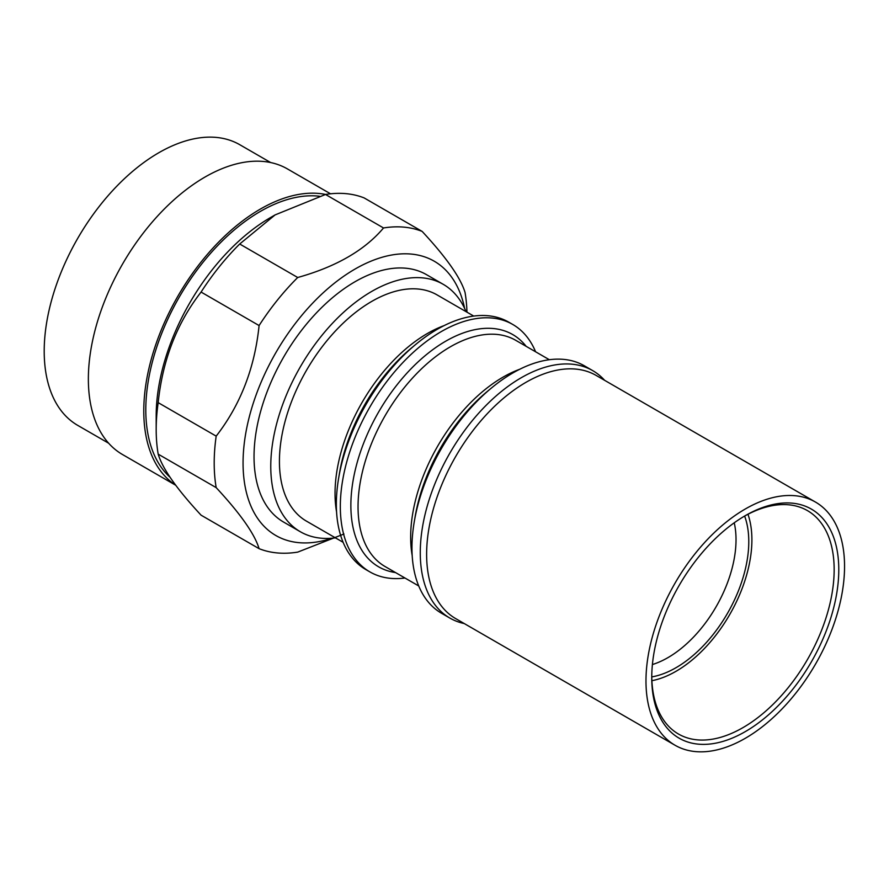 <?xml version="1.0" encoding="UTF-8"?>
<svg xmlns="http://www.w3.org/2000/svg" width="889" height="889" viewBox="0 0 889 889"><rect width="100%" height="100%" fill="white"/><g stroke="black" fill="none" stroke-linecap="round" stroke-linejoin="round"><path stroke-width="1.33" d="M652.404 664.539A96.323 55.618 120 0 0 726.902 584.273A96.323 55.618 120 0 0 734.236 522.799M651.77 676.907A102.924 59.43 120 0 0 739.026 589.296A102.924 59.43 120 0 0 744.626 516.064M651.893 680.696A107.347 61.974 120 0 0 741.726 589.54A107.347 61.974 120 0 0 747.971 514.275M651.759 676.307A128.983 74.465 120 0 0 678.463 734.025A128.983 74.465 120 0 0 830.915 599.364A128.983 74.465 120 0 0 807.445 510.619A128.983 74.465 120 0 0 744.104 516.353M655.071 647.203A132.25 76.354 -60 0 1 745.26 515.676A132.25 76.354 -60 0 1 835.46 600.119A132.25 76.354 -60 0 1 732.803 737.87A132.25 76.354 -60 0 1 651.748 677.651A132.25 76.354 -60 0 1 655.071 647.203M649.503 648.659A140.406 81.066 120 0 0 675.062 745.26A140.406 81.066 120 0 0 841.027 598.664A140.406 81.066 120 0 0 815.469 502.063A140.406 81.066 120 0 0 649.503 648.659M815.469 502.063L596.119 375.414A140.406 81.066 120 0 0 430.154 522.01A140.406 81.066 120 0 0 455.713 618.622L675.062 745.26M464.258 623.556A142.862 82.477 -60 0 1 449.867 618.077A142.862 82.477 -60 0 1 433.81 486.539A142.862 82.477 -60 0 1 592.73 370.635A142.862 82.477 -60 0 1 604.664 380.359M592.73 370.635L584.406 365.824A142.862 82.477 120 0 0 491.239 388.182A142.862 82.477 120 0 0 425.487 481.738A142.862 82.477 120 0 0 414.33 521.399A142.862 82.477 120 0 0 441.544 613.266L449.867 618.077M535.589 351.777A142.862 82.477 120 0 0 512.775 324.474A142.862 82.477 120 0 0 353.866 440.377A142.862 82.477 120 0 0 369.913 571.916A142.862 82.477 120 0 0 404.973 578.017M512.775 324.474L508.786 322.174A142.862 82.477 120 0 0 415.619 344.532A142.862 82.477 120 0 0 349.877 438.077A142.862 82.477 120 0 0 338.709 477.749A142.862 82.477 120 0 0 365.924 569.616L369.913 571.916M473.726 316.073L437.099 294.915A130.616 75.409 120 0 0 291.803 400.895A130.616 75.409 120 0 0 306.483 521.154L343.11 542.301M466.036 311.628A142.862 82.477 120 0 0 443.222 284.313L426.476 274.645A142.862 82.477 120 0 0 267.567 390.56A142.862 82.477 120 0 0 283.624 522.087L300.36 531.755A142.862 82.477 120 0 0 335.42 537.856M443.222 284.313A142.862 82.477 120 0 0 284.302 400.217A142.862 82.477 120 0 0 300.36 531.755M464.636 308.472A158.375 91.434 120 0 0 411.04 254.054A158.375 91.434 120 0 0 258.066 389.704A158.375 91.434 120 0 0 299.06 542.679A158.375 91.434 120 0 0 331.986 538.223M343.943 534.011L297.715 552.113A178.778 103.224 -60 0 1 277.412 552.947A178.778 103.224 -60 0 1 259.088 548.669C254.721 534.089 240.419 513.742 216.183 487.628A178.778 103.224 -60 0 1 216.183 436.132C240.43 404.895 254.732 368.035 259.088 325.552A178.778 103.224 -60 0 1 297.715 277.501C336.153 266.744 364.757 250.231 383.526 227.962A178.778 103.224 -60 0 1 403.828 227.128A178.778 103.224 -60 0 1 422.142 231.407C446.322 257.432 460.624 277.779 465.047 292.448A178.778 103.224 -60 0 1 466.958 312.161M422.142 231.407L364.134 197.914A178.778 103.224 120 0 0 345.81 193.635A178.778 103.224 120 0 0 325.507 194.469L275.101 214.905L239.697 244.008A178.778 103.224 120 0 0 201.081 292.059C176.911 323.107 162.609 359.967 158.175 402.639A178.778 103.224 120 0 0 156.186 429.531A178.778 103.224 120 0 0 158.175 454.135C162.543 468.714 176.844 489.061 201.081 515.176L259.088 548.669M156.186 429.531L156.186 415.863A162.042 93.556 -60 0 1 270.767 217.405L275.101 214.905M169.977 477.204A162.042 93.556 -60 0 1 173.966 306.727A162.042 93.556 -60 0 1 317.673 196.058A162.042 93.556 -60 0 1 319.495 196.247M175.678 485.227L122.515 454.535A164.898 95.201 -60 0 1 112.459 283.169A164.898 95.201 -60 0 1 263.266 161.454A164.898 95.201 -60 0 1 287.414 168.91L330.519 193.802M175.578 485.083A164.898 95.201 -60 0 1 168.91 313.017A164.898 95.201 -60 0 1 318.684 193.446A164.898 95.201 -60 0 1 325.607 194.447M108.658 443.233L77.765 425.398A162.042 93.556 -60 0 1 67.886 256.999A162.042 93.556 -60 0 1 216.083 137.395A162.042 93.556 -60 0 1 239.808 144.729L270.701 162.565M216.183 487.628L158.175 454.135M158.175 402.639L216.183 436.132M259.088 325.552L201.081 292.059M239.697 244.008L297.715 277.501M383.526 227.962L325.507 194.469M491.239 388.182L487.116 391.604A133.528 77.099 120 0 0 425.664 479.049A133.528 77.099 120 0 0 415.23 516.131L414.33 521.399M412.185 555.536A130.616 75.409 -60 0 1 423.031 476.66A130.616 75.409 -60 0 1 519.732 369.268M549.346 359.723L515.72 340.309A130.616 75.409 120 0 0 370.424 446.278A130.616 75.409 120 0 0 385.104 566.549L418.73 585.962M395.561 572.572A134.095 77.421 -60 0 1 363.568 443.367A134.095 77.421 -60 0 1 526.166 346.343M415.619 344.532L411.507 347.955A133.528 77.099 120 0 0 350.055 435.388A133.528 77.099 120 0 0 339.609 472.47L338.709 477.749M336.564 511.886A130.616 75.409 -60 0 1 347.41 432.999A130.616 75.409 -60 0 1 444.111 325.607"/></g></svg>
